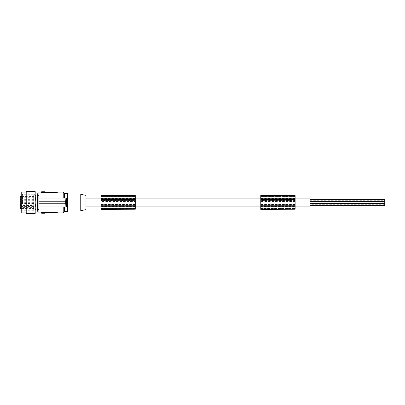 <?xml version="1.0" encoding="UTF-8"?>
<svg xmlns="http://www.w3.org/2000/svg" width="405" height="405" viewBox="0 0 405 405"><rect width="100%" height="100%" fill="white"/><g stroke="black" fill="none" stroke-linecap="round" stroke-linejoin="round"><path stroke-width="0.3" stroke-dasharray="2.02 1.52" d="M57.373 212.66L56.624 212.453L57.373 212.959L57.373 212.66L57.373 212.959L40.94 212.959L41.685 212.453L56.7 212.453M26.224 191.519L26.224 213.481M21.743 192.041L21.743 212.959M22.493 202.5L22.493 194.284L22.493 202.5M35.508 210.094L35.812 208.043L35.235 210.716L35.812 208.043L35.235 202.5L35.782 196.688L35.235 202.5L35.549 205.492L35.286 202.5L35.756 195.944L35.286 202.5L35.812 208.043L35.508 210.094M33.696 210.342L33.696 202.5L33.696 210.342L35.286 210.342L35.235 210.711L35.549 209.749L35.235 210.716L22.493 210.716L21.743 212.007M33.696 194.658L33.696 208.474L33.696 194.658L35.286 194.658L35.235 194.289L35.812 196.957L35.235 194.284L35.549 195.25L35.235 194.284L22.493 194.284L21.743 192.993M20.25 208.474L20.25 207.4L33.696 207.4M20.25 207.4L20.25 205.456L20.25 205.922L33.696 205.922M20.25 205.922L20.25 196.526M20.25 205.456L20.25 205.153L20.25 205.456L33.696 205.456M20.25 200.247L20.25 198.399L20.25 200.247M20.25 200.931L20.25 198.835L20.25 200.931M20.25 199.584L20.25 197.205L20.25 199.584L21.298 199.599L21.298 198.921L21.298 200.267L21.298 197.205L21.298 199.584M20.25 204.783L20.25 206.884L20.25 204.783M20.25 202.459L20.25 203.983L20.25 202.459M20.25 203.356L20.25 202.161L20.25 203.356M20.25 203.153L20.25 201.305L20.25 203.153M20.25 205.426L20.25 207.714L20.25 205.426M295.118 209.385L295.118 195.519M260.759 209.385L260.759 203.781L295.118 203.781M135.275 209.385L135.275 201.528L100.916 201.528L100.916 195.519M100.916 209.385L100.916 203.781L135.275 203.781M35.189 209.896L35.189 192.041L35.189 209.896M35.189 191.519L35.189 213.481M260.759 200.652L260.759 205.143L260.759 199.857L260.759 200.652L295.118 200.652L295.118 205.143L295.118 200.652M295.118 206.636L295.118 204.079L260.759 204.079L260.759 206.636L295.118 206.636L295.118 208.479L295.118 206.423L260.759 206.423L260.759 208.479L260.759 206.636M260.759 196.835L260.759 196.521L295.118 196.547L260.759 196.521L260.759 202.5L260.759 200.566L295.118 200.566L295.118 196.835L260.759 196.835L260.759 199.346L295.118 199.346M295.118 196.835L295.118 196.521L260.759 196.521L295.118 196.521L295.118 201.118L260.759 201.118M260.759 206.191L295.118 206.191M100.916 206.191L135.275 206.191M38.926 212.959L38.926 203.249L65.711 203.249L38.926 203.249L38.926 192.041M100.916 206.423L135.275 206.423L135.275 205.659L100.916 205.659L100.916 208.479L135.275 208.474L135.275 204.079L100.916 204.079L100.916 206.636L135.275 206.636M135.275 206.423L135.275 208.479L100.916 208.474L100.916 206.636M64.618 193.539L64.618 198.02L66.278 198.02L63.868 198.02L63.868 192.79M37.042 192.041L37.042 212.959M37.478 209.446L37.478 195.554M260.759 198.809L295.118 198.809M67.681 211.461L67.681 193.539M80.752 194.284L80.752 210.716M85.981 195.397L85.981 209.603M85.981 202.5L85.981 198.096L85.981 202.5M100.916 200.652L100.916 205.143L100.916 199.857L100.916 200.652L135.275 200.652L135.275 205.143L135.275 200.652M65.65 201.751L38.926 201.751L65.711 201.751L65.65 203.249M100.916 199.857L135.275 199.857L100.916 199.857M100.916 205.143L135.275 205.143L100.916 205.143M135.275 205.659L135.275 196.521L135.275 196.835L100.916 196.835L100.916 196.521L135.275 196.547L100.916 196.521L100.916 202.5L100.916 199.346L135.275 199.346L135.275 200.566L100.916 200.566M260.759 199.857L295.118 199.857L260.759 199.857M260.759 204.348L295.118 204.348M260.759 199.346L260.759 200.566M135.275 204.434L100.916 204.434L100.916 202.5L100.916 204.079M100.916 205.659L100.916 204.434M100.916 198.809L135.275 198.809M135.275 201.528L135.275 195.519M100.916 203.781L100.916 201.528M135.275 200.566L135.275 204.079M135.275 196.835L135.275 199.346M100.916 196.835L100.916 199.346M100.916 204.348L135.275 204.348M135.275 201.118L100.916 201.118M33.696 199.594L33.696 198.921L33.696 199.594M21.298 200.029L21.298 199.356L21.298 200.029M33.696 200.029L33.696 199.356L33.696 200.029M21.298 198.404L21.298 200.789L21.298 198.399L21.298 199.073L21.298 198.404L20.25 198.399M33.696 198.404L33.696 197.731L33.696 198.404M21.298 205.78L21.298 205.107L21.298 205.78M33.696 205.78L33.696 205.107L33.696 205.78M21.298 202.789L21.298 202.115L21.298 202.789M33.696 202.789L33.696 202.115L33.696 202.789M21.298 203.356L21.298 202.161L21.298 203.356M33.696 203.356L33.696 202.682L33.696 203.356M21.298 202.5L21.298 201.827L21.298 202.5M33.696 202.5L33.696 201.827L33.696 202.5M21.298 206.52L21.298 205.846L21.298 206.52M33.696 206.52L33.696 205.846L33.696 206.52M21.298 200.931L21.298 198.835L21.298 200.931M21.298 204.783L21.298 206.884L21.298 204.783M21.298 202.459L21.298 203.983L21.298 202.459M21.298 203.153L21.298 201.305L21.298 203.153M21.298 205.426L21.298 207.714L21.298 205.426M310.058 198.096L310.058 206.904M295.118 201.118L295.118 200.566M310.058 204.403L310.058 203.528L310.058 204.403M310.058 205.188L310.058 206.064L310.058 205.188M310.058 200.596L310.058 201.472L310.058 200.596M310.058 199.812L310.058 198.936L310.058 199.812M384.75 206.064L384.75 203.528L384.75 205.274L384.75 203.528L310.058 203.528M384.75 204.317L310.058 204.317M310.058 201.472L384.75 201.472L384.75 198.936M384.75 199.812L384.75 200.683L384.75 199.812M384.75 203.371L384.75 201.624L384.75 202.5L384.75 201.624L310.058 201.624M384.75 202.5L384.75 203.376L384.75 202.5M260.759 206.423L260.759 204.079M260.759 203.781L260.759 195.519M260.759 205.143L295.118 205.143L260.759 205.143M260.759 205.659L295.118 205.659L295.118 206.423M295.118 205.659L295.118 204.079M295.118 204.434L260.759 204.434M260.759 208.443L295.118 208.443L260.759 208.448M295.118 201.528L260.759 201.528M38.926 202.5L38.926 209.446L38.926 202.5M63.124 192.041L63.124 198.02L63.868 198.02L38.926 198.02L65.904 198.02L65.711 201.751L38.926 201.751M63.868 212.21L63.868 206.98L66.278 206.98L66.278 198.02L65.904 198.02M40.94 192.34L41.685 192.547L40.94 192.041L40.94 192.34L40.94 192.041L57.373 192.041L56.624 192.547L57.373 192.34M41.614 192.547L56.624 192.547L56.624 192.041M44.97 192.041L44.97 191.742L41.685 191.742L41.685 192.547M43.482 191.742L43.391 192.041L43.482 191.742M43.548 191.742L43.558 192.041L43.548 191.742M43.512 191.742L43.021 191.742L43.512 191.742L43.512 192.041L43.021 192.041L43.512 192.041M42.049 191.742L42.049 192.041L42.981 192.041L42.049 192.041L42.049 191.742M42.216 191.742L43.148 191.742L42.216 191.742L42.216 192.041L42.216 191.742M43.052 191.742L43.148 192.041L43.052 191.742M43.391 191.742L43.391 192.041L43.391 191.742M42.981 192.041L42.981 191.742L42.981 192.041M43.148 191.742L43.148 192.041L43.148 191.742M38.926 203.249L65.711 203.249L65.904 206.98L66.278 206.98L63.868 206.98M38.926 206.98L65.904 206.98M40.94 212.66L41.685 212.453L40.94 212.959L40.94 212.66M44.97 212.959L44.97 213.258L41.685 213.258L41.685 212.453M44.742 212.959L41.912 212.959L44.742 212.959L44.742 213.258M43.512 213.258L43.021 213.258L43.512 213.258L43.512 212.959L43.021 212.959L43.512 212.959M43.052 213.258L43.148 212.959L42.216 212.959L43.148 212.959L43.052 213.258M42.981 213.258L42.216 213.258L42.981 213.258L42.981 212.959L42.981 213.258M42.049 213.258L42.216 212.959L42.049 213.258M43.482 213.258L43.391 212.959L43.482 213.258M43.548 213.258L43.558 212.959L43.548 213.258M43.148 213.258L43.148 212.959L43.148 213.258M43.391 213.258L43.391 212.959L43.391 213.258M33.696 206.935L20.25 206.935M260.759 206.479L295.118 206.479M100.916 208.626L135.275 208.626M260.759 208.626L295.118 208.626M100.916 206.479L135.275 206.479M260.759 200.06L295.118 200.06M295.118 198.334L260.759 198.334M100.916 200.06L135.275 200.06M100.916 200.303L135.275 200.303M100.916 204.697L135.275 204.697M135.275 198.334L100.916 198.334M56.624 212.453L56.624 212.959M100.916 204.94L135.275 204.94M260.759 208.16L295.118 208.16M100.916 208.16L135.275 208.16M100.916 196.627L135.275 196.627M100.916 198.617L135.275 198.617M260.759 204.94L295.118 204.94M260.759 204.697L295.118 204.697M260.759 200.303L295.118 200.303M260.759 198.617L295.118 198.617M260.759 196.627L295.118 196.627M41.912 191.742L41.912 192.041M44.742 191.742L44.742 192.041M64.618 211.461L64.618 206.98M63.124 206.98L63.124 212.959M41.912 213.258L41.912 212.959M42.216 213.258L42.216 212.959L42.216 213.258M35.787 208.762L35.756 209.056L35.787 208.762M35.787 196.238L35.756 195.944L35.787 196.238M21.743 208.474L33.696 208.474M100.916 208.479L135.275 208.479L100.916 208.474M100.916 196.521L135.275 196.521L100.916 196.521M33.696 198.921L21.298 198.921M33.696 199.356L21.298 199.356M33.696 197.731L21.298 197.731M33.696 205.107L21.298 205.107M33.696 202.115L21.298 202.115M33.696 202.682L21.298 202.682M33.696 201.827L21.298 201.827M33.696 205.846L21.298 205.846M21.298 200.789L20.25 200.789M21.298 198.835L20.25 198.835M21.298 206.884L20.25 206.884M21.298 203.983L20.25 203.983M21.298 202.161L20.25 202.161M21.298 203.695L20.25 203.695M21.298 205.325L20.25 205.325M295.118 198.096L260.759 198.096M135.275 198.096L100.916 198.096M310.058 199.726L384.75 199.726M310.058 205.274L384.75 205.274M260.759 208.479L295.118 208.479L260.759 208.474M43.755 192.041L43.755 191.742M44.606 191.742L44.606 192.041M43.021 191.742L43.021 192.041M42.778 192.041L42.778 191.742M43.021 213.258L43.021 212.959M42.778 212.959L42.778 213.258M43.755 212.959L43.755 213.258M44.606 213.258L44.606 212.959M33.696 204.029L21.298 204.029M33.696 207.193L21.298 207.193M310.058 200.683L384.75 200.683M33.696 203.173L21.298 203.173M33.696 205.153L20.25 205.153M33.696 206.454L21.298 206.454M21.743 196.526L33.696 196.526M21.298 207.714L20.25 207.714M33.696 200.267L21.298 200.267M21.298 204.55L20.25 204.55M33.696 200.698L21.298 200.698M21.298 201.594L20.25 201.594M21.298 201.305L20.25 201.305M295.118 206.904L260.759 206.904M135.275 206.904L100.916 206.904M21.298 197.205L20.25 197.205M21.298 201.224L20.25 201.224M33.696 203.457L21.298 203.457M21.298 204.677L20.25 204.677M33.696 199.073L21.298 199.073M310.058 203.376L384.75 203.376"/><path stroke-width="0.61" d="M44.97 212.959L44.97 213.258L41.685 213.258L41.685 212.959L40.94 212.959L41.685 212.453L56.624 212.453L57.373 212.66L56.624 212.453L56.624 212.959L63.124 212.959L63.124 206.98M41.467 212.463L41.685 212.959L56.624 212.959M57.318 212.59L57.373 212.959M26.224 202.5L26.224 191.519L35.189 191.519L35.189 213.481L26.224 213.481L26.224 202.5M26.224 212.959L21.743 212.959L21.743 192.041L26.224 192.041M21.743 196.526L20.25 196.526L20.25 208.474L21.743 208.474M40.94 212.959L38.926 212.959L38.926 201.751L65.65 201.751L65.904 206.98L66.278 206.98L66.278 198.02L65.904 198.02L65.65 201.751M135.275 209.233L100.916 209.385L135.275 209.233L135.275 206.191L100.916 206.191L100.916 209.233M295.118 209.233L260.759 209.385L295.118 209.233L295.118 206.191L260.759 206.191L260.759 209.233M100.916 195.767L135.275 195.519L100.916 195.519L100.916 205.78L135.275 205.78L135.275 206.191M100.916 199.366L135.275 199.366L135.275 205.78M100.916 205.78L135.275 205.882M64.618 198.02L63.868 198.02L63.868 192.79L64.618 193.539L64.618 198.02M37.042 192.041L37.478 195.554L37.478 209.446L37.042 212.959L37.042 192.041L35.189 192.041M260.759 195.767L295.118 195.519L260.759 195.519L260.759 199.366L295.118 199.366L295.118 206.191M260.759 199.118L295.118 199.366M260.759 198.809L295.118 198.809L295.118 199.118M64.618 193.539L67.681 193.539L67.681 211.461L64.618 211.461L63.868 212.21L63.868 206.98M80.752 202.5L80.752 194.284L85.981 195.397L85.981 209.603L80.752 210.716L80.752 202.5M260.759 199.366L260.759 205.882L295.118 205.882M260.759 205.78L295.118 205.78M260.759 205.882L260.759 206.191M100.916 205.882L100.916 206.191M100.916 198.809L135.275 198.809L135.275 199.366M100.916 199.118L135.275 199.118M135.275 195.767L135.275 198.809M295.118 206.904L310.058 206.904L310.058 198.096L295.118 198.096M310.058 203.528L384.75 203.528L384.75 206.064L310.058 206.064M310.058 198.936L384.75 198.936L384.75 201.472L310.058 201.472M310.058 201.624L384.75 201.624L384.75 203.371M295.118 195.767L295.118 198.809M38.926 201.751L38.926 198.02L63.124 198.02L63.124 192.041L63.868 192.79M41.168 192.481L41.685 192.547L40.94 192.041L38.926 192.041L38.926 198.02L65.904 198.02M44.97 192.041L44.97 191.742L41.685 191.742L41.685 192.547L56.847 192.537M57.318 192.41L57.373 192.041L63.124 192.041M56.624 192.547L56.624 192.041L40.94 192.041M56.624 192.041L57.373 192.041M38.926 203.249L65.65 203.249M38.926 206.98L65.904 206.98M44.742 191.742L44.742 192.041M41.912 191.742L41.912 192.041M64.618 206.98L64.618 211.461M41.912 213.258L41.912 212.959M44.742 213.258L44.742 212.959M37.478 195.554L38.926 195.554M67.681 195.033L80.752 195.033M260.759 198.096L135.275 198.096M100.916 198.096L85.981 198.096M310.058 199.726L384.75 199.726M63.124 212.959L63.868 212.21M37.478 209.446L38.926 209.446M310.058 205.274L384.75 205.274M67.681 209.967L80.752 209.967M310.058 203.376L384.75 203.376M260.759 206.904L135.275 206.904M100.916 206.904L85.981 206.904M37.042 212.959L35.189 212.959"/></g></svg>
